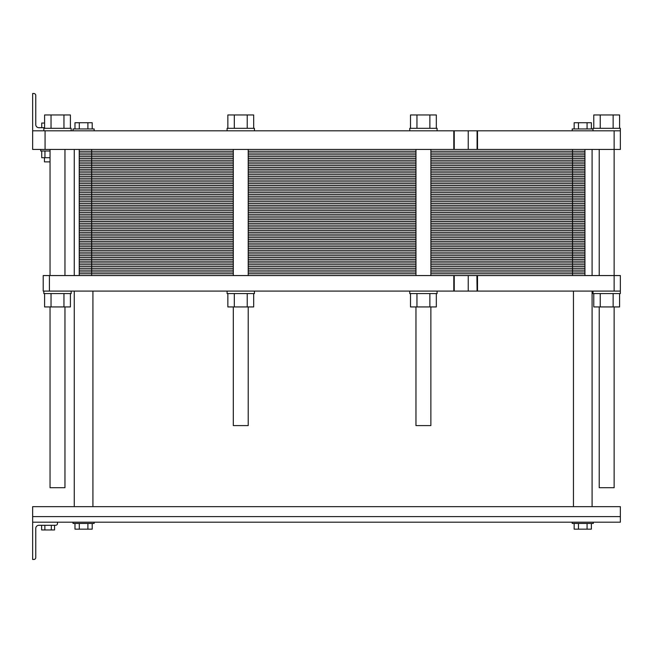 <?xml version="1.0" encoding="UTF-8"?>
<svg xmlns="http://www.w3.org/2000/svg" width="653" height="653" viewBox="0 0 653 653"><rect width="100%" height="100%" fill="white"/><g stroke="black" fill="none" stroke-linecap="round" stroke-linejoin="round"><path stroke-width="0.98" d="M64.957 306.934L64.957 487.718L50.044 487.718L50.044 306.934M54.542 525.298L54.542 529.958L41.629 529.958L41.629 525.298M44.861 525.298L44.861 529.958M51.318 525.298L51.318 529.958M586.337 522.196L620.35 522.196L572.199 522.196L572.199 523.437L593.324 523.437L593.324 522.196M32.65 516.605L620.35 516.605L620.35 506.663L32.65 506.663L32.65 522.196L579.195 522.196M620.35 516.605L620.35 522.196M574.158 523.437L574.158 529.15L578.46 529.15L578.46 523.437M591.373 523.437L591.373 529.15L578.46 529.15M587.071 523.437L587.071 529.15M74.981 523.437L74.981 529.15L79.291 529.15L79.291 523.437M92.204 523.437L92.204 529.15L79.291 529.15M87.894 523.437L87.894 529.15M94.154 522.196L94.154 523.437L73.03 523.437L73.03 522.196M32.65 522.196L32.65 559.466L33.891 559.466A1.861 1.861 0 0 0 35.76 557.605L35.76 528.408A3.11 3.11 0 0 1 38.862 525.298L55.636 525.298A1.861 1.861 0 0 0 57.497 523.437L57.497 522.196M614.138 306.934L614.138 487.718L599.225 487.718L599.225 306.934M233.317 306.934L233.317 425.593L248.222 425.593L248.222 306.934M415.961 306.934L415.961 425.593L430.866 425.593L430.866 306.934M77.756 130.804L151.553 130.804M512.629 130.804L586.427 130.804M600.229 128.323L600.229 114.969L619.591 114.969L619.591 128.323M593.773 128.323L593.773 114.969L600.229 114.969M613.143 128.323L613.143 114.969M416.957 128.323L416.957 114.969L436.326 114.969L436.326 128.323M410.5 128.323L410.5 114.969L416.957 114.969M429.87 128.323L429.87 114.969M51.04 128.323L51.04 114.969L70.41 114.969L70.41 128.323M44.584 128.323L44.584 114.969L51.04 114.969M63.953 128.323L63.953 114.969M234.313 128.323L234.313 114.969L253.682 114.969L253.682 128.323M227.856 128.323L227.856 114.969L234.313 114.969M247.226 128.323L247.226 114.969M593.014 130.804L593.014 128.323L620.35 128.323L620.35 130.804L32.65 130.804L32.65 149.447L620.35 149.447L620.35 130.804M409.749 130.804L409.749 128.323L437.086 128.323L437.086 130.804M43.833 130.804L43.833 128.323L71.169 128.323L71.169 130.804M227.097 130.804L227.097 128.323L254.433 128.323L254.433 130.804M477.082 130.804L477.082 149.447M41.727 150.998L41.727 157.708L44.951 157.708L44.951 150.998M50.044 157.708L44.951 157.708M44.584 127.702L38.862 127.702L41.727 127.702L41.727 123.042L44.584 123.042M50.044 161.871L44.453 161.871L44.453 157.708M50.044 150.998L40.723 150.998L40.723 149.447M578.46 128.943L578.46 122.731L591.373 122.731L591.373 128.943M574.158 128.943L574.158 122.731L578.46 122.731M587.071 128.943L587.071 122.731M87.894 128.943L87.894 122.731L92.204 122.731L92.204 128.943M79.291 128.943L79.291 122.731L87.894 122.731M74.981 128.943L74.981 122.731L79.291 122.731M73.03 130.804L73.03 128.943L94.154 128.943L94.154 130.494M572.199 130.494L572.199 128.943L593.014 128.943M32.65 93.534L33.891 93.534L32.65 93.534L32.65 130.804M35.76 124.592A3.11 3.11 0 0 0 38.862 127.702A3.11 3.11 0 0 1 35.76 124.592L35.76 95.395A1.861 1.861 0 0 0 33.891 93.534M49.424 291.091L49.424 275.558L43.212 275.558L43.212 291.091L614.138 291.091L614.138 130.804M45.073 149.447L45.073 130.804M477.082 291.091L476.902 275.558L620.35 275.558L620.35 291.091L614.138 291.091M49.424 275.558L477.082 275.558M44.584 293.572L44.584 306.934L70.41 306.934L70.41 293.572M51.04 293.572L51.04 306.934M63.953 293.572L63.953 306.934M43.833 291.091L43.833 293.572L71.169 293.572L71.169 291.091M227.856 293.572L227.856 306.934L253.682 306.934L253.682 293.572M234.313 293.572L234.313 306.934M247.226 293.572L247.226 306.934M227.097 291.091L227.097 293.572L254.433 293.572L254.433 291.091M409.749 291.091L409.749 293.572L437.086 293.572L437.086 291.091M436.326 293.572L436.326 306.934L429.87 306.934L429.87 293.572M410.5 293.572L410.5 306.934L429.87 306.934M416.957 293.572L416.957 306.934M593.014 291.091L593.014 293.572L620.35 293.572L620.35 291.091M619.591 293.572L619.591 306.934L613.143 306.934L613.143 293.572M593.773 293.572L593.773 306.934L613.143 306.934M600.229 293.572L600.229 306.934M584.941 275.558L584.941 257.543L572.518 257.543L584.941 257.543L584.941 239.529L572.518 239.529L584.941 239.529L584.941 221.506L572.518 221.506L584.941 221.506L584.941 203.491L572.518 203.491L584.941 203.491L584.941 185.476L572.518 185.476L584.941 185.476L584.941 167.462L430.866 167.462L584.941 167.462L584.941 149.447M415.961 167.462L248.222 167.462M79.242 275.558L79.242 257.543L233.317 257.543L79.242 257.543L79.242 239.529L233.317 239.529L79.242 239.529L79.242 221.506L233.317 221.506L79.242 221.506L79.242 203.491L233.317 203.491L79.242 203.491L79.242 185.476L233.317 185.476L79.242 185.476L79.242 167.462L233.317 167.462L79.242 167.462L79.242 149.447M430.866 185.476L572.518 185.476L430.866 185.476L572.518 185.476L572.518 149.447M415.961 185.476L248.222 185.476M430.866 203.491L572.518 203.491L430.866 203.491L572.518 203.491L572.518 185.476L584.941 185.476M415.961 203.491L248.222 203.491M430.866 221.506L572.518 221.506L430.866 221.506L572.518 221.506L572.518 203.491L584.941 203.491M415.961 221.506L248.222 221.506M430.866 239.529L572.518 239.529L430.866 239.529L572.518 239.529L572.518 221.506L584.941 221.506M415.961 239.529L248.222 239.529M430.866 257.543L572.518 257.543L430.866 257.543L572.518 257.543L572.518 239.529L584.941 239.529M415.961 257.543L248.222 257.543M79.242 151.243L233.317 151.243M248.222 151.243L415.961 151.243M430.866 151.243L584.941 151.243M79.242 153.047L233.317 153.047M248.222 153.047L415.961 153.047M430.866 153.047L584.941 153.047M79.242 154.851L233.317 154.851M248.222 154.851L415.961 154.851M430.866 154.851L584.941 154.851M79.242 156.655L233.317 156.655M248.222 156.655L415.961 156.655M430.866 156.655L584.941 156.655M79.242 158.45L233.317 158.45M248.222 158.45L415.961 158.45M430.866 158.45L584.941 158.45M79.242 160.254L233.317 160.254M248.222 160.254L415.961 160.254M430.866 160.254L584.941 160.254M79.242 162.058L233.317 162.058M248.222 162.058L415.961 162.058M430.866 162.058L584.941 162.058M79.242 163.854L233.317 163.854M248.222 163.854L415.961 163.854M430.866 163.854L584.941 163.854M79.242 165.658L233.317 165.658M248.222 165.658L415.961 165.658M430.866 165.658L584.941 165.658M91.665 275.558L91.665 167.462L233.317 167.462M430.866 167.462L584.941 167.462M91.665 149.447L91.665 167.462L79.242 167.462M79.242 169.266L233.317 169.266M248.222 169.266L415.961 169.266M430.866 169.266L584.941 169.266M79.242 171.062L233.317 171.062M248.222 171.062L415.961 171.062M430.866 171.062L584.941 171.062M79.242 172.865L233.317 172.865M248.222 172.865L415.961 172.865M430.866 172.865L584.941 172.865M79.242 174.669L233.317 174.669M248.222 174.669L415.961 174.669M430.866 174.669L584.941 174.669M79.242 176.465L233.317 176.465M248.222 176.465L415.961 176.465M430.866 176.465L584.941 176.465M79.242 178.269L233.317 178.269M248.222 178.269L415.961 178.269M430.866 178.269L584.941 178.269M79.242 180.073L233.317 180.073M248.222 180.073L415.961 180.073M430.866 180.073L584.941 180.073M79.242 181.877L233.317 181.877M248.222 181.877L415.961 181.877M430.866 181.877L584.941 181.877M79.242 183.673L233.317 183.673M248.222 183.673L415.961 183.673M430.866 183.673L584.941 183.673M79.242 185.476L233.317 185.476M79.242 187.28L233.317 187.28M248.222 187.28L415.961 187.28M430.866 187.28L584.941 187.28M79.242 189.076L233.317 189.076M248.222 189.076L415.961 189.076M430.866 189.076L584.941 189.076M79.242 190.88L233.317 190.88M248.222 190.88L415.961 190.88M430.866 190.88L584.941 190.88M79.242 192.684L233.317 192.684M248.222 192.684L415.961 192.684M430.866 192.684L584.941 192.684M79.242 194.488L233.317 194.488M248.222 194.488L415.961 194.488M430.866 194.488L584.941 194.488M79.242 196.284L233.317 196.284M248.222 196.284L415.961 196.284M430.866 196.284L584.941 196.284M79.242 198.088L233.317 198.088M248.222 198.088L415.961 198.088M430.866 198.088L584.941 198.088M79.242 199.891L233.317 199.891M248.222 199.891L415.961 199.891M430.866 199.891L584.941 199.891M79.242 201.695L233.317 201.695M248.222 201.695L415.961 201.695M430.866 201.695L584.941 201.695M79.242 203.491L233.317 203.491M79.242 205.295L233.317 205.295M248.222 205.295L415.961 205.295M430.866 205.295L584.941 205.295M79.242 207.099L233.317 207.099M248.222 207.099L415.961 207.099M430.866 207.099L584.941 207.099M79.242 208.895L233.317 208.895M248.222 208.895L415.961 208.895M430.866 208.895L584.941 208.895M79.242 210.699L233.317 210.699M248.222 210.699L415.961 210.699M430.866 210.699L584.941 210.699M79.242 212.503L233.317 212.503M248.222 212.503L415.961 212.503M430.866 212.503L584.941 212.503M79.242 214.306L233.317 214.306M248.222 214.306L415.961 214.306M430.866 214.306L584.941 214.306M79.242 216.102L233.317 216.102M248.222 216.102L415.961 216.102M430.866 216.102L584.941 216.102M79.242 217.906L233.317 217.906M248.222 217.906L415.961 217.906M430.866 217.906L584.941 217.906M79.242 219.71L233.317 219.71M248.222 219.71L415.961 219.71M430.866 219.71L584.941 219.71M79.242 221.506L233.317 221.506M79.242 223.31L233.317 223.31M248.222 223.31L415.961 223.31M430.866 223.31L584.941 223.31M79.242 225.114L233.317 225.114M248.222 225.114L415.961 225.114M430.866 225.114L584.941 225.114M79.242 226.918L233.317 226.918M248.222 226.918L415.961 226.918M430.866 226.918L584.941 226.918M79.242 228.713L233.317 228.713M248.222 228.713L415.961 228.713M430.866 228.713L584.941 228.713M79.242 230.517L233.317 230.517M248.222 230.517L415.961 230.517M430.866 230.517L584.941 230.517M79.242 232.321L233.317 232.321M248.222 232.321L415.961 232.321M430.866 232.321L584.941 232.321M79.242 234.117L233.317 234.117M248.222 234.117L415.961 234.117M430.866 234.117L584.941 234.117M79.242 235.921L233.317 235.921M248.222 235.921L415.961 235.921M430.866 235.921L584.941 235.921M79.242 237.725L233.317 237.725M248.222 237.725L415.961 237.725M430.866 237.725L584.941 237.725M79.242 239.529L233.317 239.529M79.242 241.324L233.317 241.324M248.222 241.324L415.961 241.324M430.866 241.324L584.941 241.324M79.242 243.128L233.317 243.128M248.222 243.128L415.961 243.128M430.866 243.128L584.941 243.128M79.242 244.932L233.317 244.932M248.222 244.932L415.961 244.932M430.866 244.932L584.941 244.932M79.242 246.728L233.317 246.728M248.222 246.728L415.961 246.728M430.866 246.728L584.941 246.728M79.242 248.532L233.317 248.532M248.222 248.532L415.961 248.532M430.866 248.532L584.941 248.532M79.242 250.336L233.317 250.336M248.222 250.336L415.961 250.336M430.866 250.336L584.941 250.336M79.242 252.14L233.317 252.14M248.222 252.14L415.961 252.14M430.866 252.14L584.941 252.14M79.242 253.935L233.317 253.935M248.222 253.935L415.961 253.935M430.866 253.935L584.941 253.935M79.242 255.739L233.317 255.739M248.222 255.739L415.961 255.739M430.866 255.739L584.941 255.739M79.242 257.543L233.317 257.543M584.941 257.543L572.518 257.543L572.518 275.558M79.242 259.347L233.317 259.347M248.222 259.347L415.961 259.347M430.866 259.347L584.941 259.347M79.242 261.143L233.317 261.143M248.222 261.143L415.961 261.143M430.866 261.143L584.941 261.143M79.242 262.947L233.317 262.947M248.222 262.947L415.961 262.947M430.866 262.947L584.941 262.947M79.242 264.751L233.317 264.751M248.222 264.751L415.961 264.751M430.866 264.751L584.941 264.751M79.242 266.546L233.317 266.546M248.222 266.546L415.961 266.546M430.866 266.546L584.941 266.546M79.242 268.35L233.317 268.35M248.222 268.35L415.961 268.35M430.866 268.35L584.941 268.35M79.242 270.154L233.317 270.154M248.222 270.154L415.961 270.154M430.866 270.154L584.941 270.154M79.242 271.958L233.317 271.958M248.222 271.958L415.961 271.958M430.866 271.958L584.941 271.958M79.242 273.754L233.317 273.754M248.222 273.754L415.961 273.754M430.866 273.754L584.941 273.754M477.523 149.447L477.523 130.804M468.242 149.447L468.242 130.804M454.235 149.447L454.235 130.804M453.802 149.447L453.802 130.804M477.523 291.091L477.523 275.558M453.802 291.091L453.802 275.558M454.235 291.091L454.235 275.558M468.242 291.091L468.242 275.558M573.448 291.091L573.448 506.663M592.083 149.447L592.083 275.558M592.083 291.091L592.083 506.663M599.225 149.447L599.225 275.558M74.271 149.447L74.271 275.558M74.271 291.091L74.271 506.663M92.914 291.091L92.914 506.663M50.044 149.447L50.044 275.558M64.957 149.447L64.957 275.558M233.317 149.447L233.317 275.558M248.222 149.447L248.222 275.558M415.961 149.447L415.961 275.558M430.866 149.447L430.866 275.558"/></g></svg>
